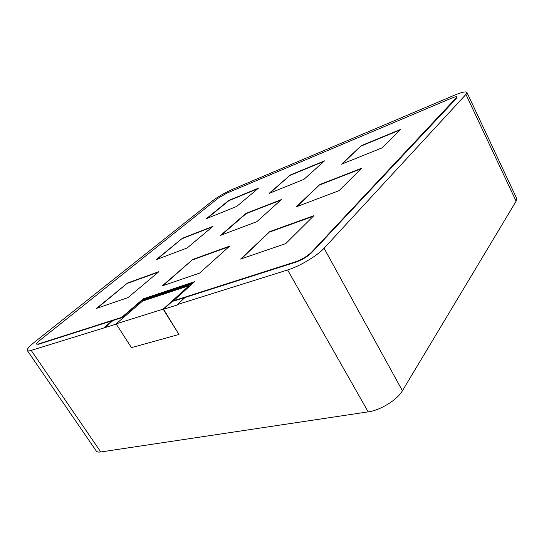 <?xml version="1.0" encoding="UTF-8"?>
<svg xmlns="http://www.w3.org/2000/svg" width="544" height="544" viewBox="0 0 544 544"><rect width="100%" height="100%" fill="white"/><g stroke="black" fill="none" stroke-linecap="round" stroke-linejoin="round"><path stroke-width="0.82" d="M226.848 193.12L218.069 198.247L39.746 340.394C37.414 342.285 36.36 343.509 36.598 344.08L38.352 343.992L121.754 317.342L143.276 298.826L194.63 281.663L173.488 300.805L295.535 261.8C301.947 259.474 307.244 256.319 311.426 252.328L457.048 96.92C456.6 96.424 454.736 96.859 451.445 98.212L226.848 193.12M361.257 145.67L341.544 164.2L382.214 147.818L400.853 129.302L361.257 145.67L342.285 163.9M319.933 184.511L296.154 206.863L339.048 190.679L361.712 168.178L319.933 184.511L296.936 206.564M269.851 231.581L240.604 259.066L285.743 243.617L313.874 215.676L269.851 231.581L241.427 258.788M192.794 259.427L162.18 285.926L199.58 273.122L229.636 246.119L192.794 259.427L163.016 285.641M281.459 199.553L245.915 213.452L220.599 235.362L256.809 221.7L281.459 199.553M290.374 174.971L269.09 193.392L303.946 179.35L324.537 160.854L290.374 174.971L269.878 193.079M127.656 282.948L96.451 308.407L127.949 297.629L158.93 271.646L127.656 282.948L97.294 308.122M182.356 238.299L156.182 259.665L187.156 247.982L212.969 226.331L182.356 238.299L157.012 259.352M258.516 188.136L228.745 200.444L206.468 218.627L236.674 206.455L258.516 188.136M212.303 226.896L182.498 238.537M323.911 161.412L290.503 175.209M228.983 246.704L192.964 259.706M361.121 168.756L320.083 184.79M173.488 300.805L173.686 301.124L295.746 262.174C302.158 259.848 307.455 256.693 311.637 252.702L456.715 98.124L457.048 96.92M36.598 344.08L38.536 344.257L121.944 317.635L143.453 299.118L193.984 282.254M400.289 129.86L361.393 145.928M313.269 216.281L270.021 231.887M280.82 200.124L246.058 213.704L221.415 235.056M158.256 272.211L127.813 283.2M257.856 188.693L228.874 200.668L207.284 218.3M116.26 324.074L104.55 327.74L113.064 320.47M185.055 297.493L177.364 304.552L287.613 269.974C299.52 266.39 317.424 255.694 324.068 248.241L465.929 94.432L466.908 92.392C465.854 91.263 461.577 92.256 454.07 95.37L231.812 189.638C224.502 192.923 217.913 196.772 212.044 201.185L34.585 342.074C29.206 346.392 26.785 349.221 27.309 350.547C27.724 351.111 29.016 351.064 31.198 350.39L104.55 327.74M466.908 92.392L516.623 198.329L516.106 201.198L402.417 390.755C397.249 399.867 380.467 410.244 368.193 411.862L100.762 451.969C98.457 452.302 96.948 451.969 96.247 450.976L27.309 350.547M177.364 304.552L177.562 304.878L163.601 309.25L189.346 285.96L189.156 285.654L142.508 301.124L116.13 323.877L131.464 347.63L178.976 334.465L163.173 309.135L189.156 285.654M178.976 334.465L163.601 309.25M141.692 300.635L192.25 283.825M104.36 327.447L112.214 320.742M142.351 300.07L192.896 283.234M163.173 309.135L116.13 323.877M295.535 261.8L295.746 262.174M311.426 252.328L311.637 252.702M31.198 350.39L100.762 451.969M287.613 269.974L368.193 411.862M324.068 248.241L402.417 390.755M516.106 201.198L465.929 94.432"/></g></svg>
